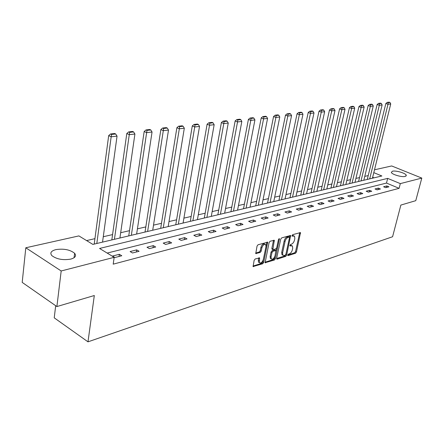 <?xml version="1.0" encoding="UTF-8"?>
<svg xmlns="http://www.w3.org/2000/svg" width="444" height="444" viewBox="0 0 444 444"><rect width="100%" height="100%" fill="white"/><g stroke="black" fill="none" stroke-linecap="round" stroke-linejoin="round"><path stroke-width="0.67" d="M287.734 255.067L288.073 255.633L295.543 253.241L296.464 251.992L300.505 232.578L292.646 234.671L292.052 236.08L294.539 236.164L294.827 238.556L294.483 240.132C293.906 242.202 292.907 243.545 291.486 244.167L290.509 244.466L289.91 245.865L292.43 245.937L292.696 248.274L292.357 249.828C291.78 251.887 290.781 253.23 289.366 253.868L288.389 254.179L287.734 255.067M55.833 249.628C63.781 248.446 70.047 249.667 74.631 253.302C76.59 255.844 75.291 257.781 70.746 259.118C62.859 260.384 56.549 259.202 51.815 255.583C49.739 252.925 51.082 250.938 55.833 249.628M392.441 171.223C395.804 170.268 405.833 173.204 406.288 175.297L405.233 176.423C401.937 177.428 391.78 174.464 391.336 172.383L392.441 171.223M255.156 258.996L254.146 260.334L253.102 266.539L262.715 263.753L263.703 262.437L267.665 242.208L258.064 244.755L257.048 246.093L255.761 253.552L260.178 252.486L261.183 251.16L261.866 247.852C262.931 244.916 264.23 243.85 265.745 244.638L265.989 246.625L263.32 259.468C262.232 262.415 260.928 263.475 259.418 262.659L259.562 257.903L255.156 258.996M374.497 169.797L391.686 165.956L421.8 178.083L415.767 200.677L400.86 205.073L392.585 236.741L87.99 341.836L94.311 295.521L56.893 306.56L61.183 270.973L25.802 247.774L78.888 235.908L92.885 244.405L381.868 175.979L373.798 172.644M421.8 178.083L400.322 183.616L387.679 178.388L99.561 248.457L114.175 257.326L61.183 270.973M114.175 257.326L113.198 264.158L399.101 188.334L400.322 183.616M276.645 258.308L276.729 259.019L277.156 259.13L285.703 256.393L286.646 255.122L290.665 235.459L281.701 237.862L280.736 239.15L276.645 258.308M274.398 260.012L265.112 262.72L269.092 242.563L270.08 241.253L274.325 240.254L272.844 249.606L275.774 248.956L276.745 247.663L278.477 239.51L279.448 238.678L275.358 258.719L274.398 260.012L273.493 259.54L265.001 262.249M55.683 305.716L54.229 317.843L87.99 341.836M399.101 188.334L386.496 183.067L107.171 253.074M386.829 185.936L383.594 186.763L385.708 187.651L388.938 186.819L386.829 185.936L386.441 187.462M378.344 188.106L375.014 188.955L377.139 189.86L380.464 189.005L378.344 188.106L377.955 189.655M369.608 190.337L366.178 191.214L368.326 192.135L371.745 191.253L369.608 190.337L369.219 191.908M360.617 192.635L357.081 193.54L359.246 194.483L362.77 193.573L360.617 192.635L360.228 194.228M351.348 195.005L347.713 195.932L349.889 196.897L353.518 195.959L351.348 195.005L350.965 196.62M341.802 197.447L338.056 198.401L340.248 199.384L343.989 198.418L341.802 197.447L341.419 199.079M331.962 199.961L328.094 200.949L330.303 201.948L334.166 200.954L331.962 199.961L331.579 201.62M321.811 202.553L317.821 203.574L320.046 204.595L324.026 203.568L321.811 202.553L321.428 204.24M311.333 205.233L307.215 206.288L309.457 207.326L313.569 206.266L311.333 205.233L310.95 206.943M300.516 207.997L296.265 209.085L298.518 210.151L302.769 209.052L300.516 207.997L300.138 209.734M289.344 210.856L284.948 211.977L287.218 213.065L291.608 211.932L289.344 210.856L288.966 212.615M277.794 213.808L273.249 214.968L275.535 216.084L280.075 214.907L277.794 213.808L277.417 215.595M265.851 216.861L261.15 218.06L263.447 219.197L268.148 217.987L265.851 216.861L265.479 218.676M253.491 220.019L248.623 221.262L250.938 222.427L255.805 221.173L253.491 220.019L253.124 221.867M240.698 223.288L235.653 224.581L237.984 225.768L243.023 224.47L240.698 223.288L240.332 225.164M227.439 226.679L222.216 228.016L224.559 229.237L229.781 227.889L227.439 226.679L227.078 228.582M213.703 230.192L208.28 231.574L210.639 232.828L216.05 231.429L213.703 230.192L213.342 232.129M199.445 233.833L193.823 235.27L196.193 236.558L201.809 235.104L199.445 233.833L199.095 235.808M184.649 237.618L178.804 239.111L181.191 240.426L187.024 238.922L184.649 237.618L184.304 239.621M169.281 241.547L163.209 243.096L165.601 244.45L171.667 242.885L169.281 241.547L168.942 243.59M153.297 245.632L146.986 247.247L149.384 248.634L155.7 247.003L153.297 245.632L152.969 247.708M136.674 249.878L130.103 251.559L132.512 252.986L139.083 251.293L136.674 249.878L136.352 251.998M119.369 254.307L112.521 256.055L114.941 257.52L121.784 255.755L119.369 254.307L119.053 256.46M368.226 175.58L364.763 176.379M359.529 177.589L355.91 178.421M350.577 179.654L346.797 180.525M341.369 181.779L337.412 182.689M331.879 183.971L327.744 184.92M322.105 186.225L317.782 187.224M312.032 188.55L307.509 189.594M301.643 190.948L296.908 192.041M290.92 193.423L285.969 194.566M279.853 195.976L274.67 197.175M268.426 198.612L262.998 199.867M256.621 201.337L250.932 202.653M244.411 204.157L238.45 205.533M231.779 207.071L225.53 208.514M218.709 210.09L212.149 211.605M205.172 213.214L198.29 214.802M191.142 216.456L183.91 218.121M176.59 219.813L168.998 221.562M161.488 223.299L153.507 225.141M145.81 226.917L137.418 228.854M129.515 230.675L120.685 232.717M112.571 234.587L103.269 236.735M94.933 238.661L86.591 240.581M373.992 177.844L372.655 177.284M56.893 306.56L22.2 282.395L25.802 247.774M386.496 183.067L387.679 178.388M291.686 245.565L290.265 245.177L291.17 245.632M289.865 245.299L290.265 245.177M293.8 235.797L292.396 235.414L293.301 235.864M291.991 235.531L292.396 235.414M287.756 254.989L294.649 252.786L295.571 251.537L299.733 232.601M289.51 237.312L289.888 235.475M276.618 258.541L284.804 255.927L285.742 254.69M285.231 255.183L285.892 254.295L289.499 237.673L289.161 237.079L288.117 237.385C286.669 238.001 285.653 239.366 285.065 241.469L282.606 252.886L282.867 255.189L284.193 255.516L285.231 255.183M289.272 237.063L288.25 236.624L289.161 237.079M282.822 255.128L281.968 254.723L281.701 252.425L284.16 241.014C284.743 238.905 285.758 237.546 287.207 236.93L288.25 236.624M272.2 249.273L271.845 248.401L273.537 240.243M276.629 248.035L276.007 250.949M274.864 256.332L274.459 258.247L275.358 258.719M271.045 256.987L271.262 258.896C272.727 259.651 273.981 258.597 275.03 255.733L275.891 250.566L272.966 251.221L271.989 252.525L271.045 256.987L270.141 256.51L270.357 258.425L271.068 258.797M275.63 250.433L274.547 249.983L275.458 250.455M270.141 256.51L271.079 252.048L272.055 250.749L274.547 249.983M273.493 259.54L274.459 258.247M259.279 262.587L258.502 262.171L258.291 260.273L258.763 257.875M264.985 244.25L264.829 244.167C263.309 243.373 262.01 244.444 260.944 247.375L261.866 247.852M255.644 253.097L259.263 252.003L260.262 250.677L260.944 247.375M266.039 246.309L266.872 242.185M252.991 266.078L261.805 263.27L262.793 261.949L263.242 259.784M369.691 178.86L388.001 104.268L390.731 103.946L372.422 178.216M388.084 102.686L389.993 102.47L389.133 102.164L387.218 102.381L388.084 102.686L388.001 104.268L385.842 103.502L367.282 179.432M390.731 103.946L389.993 102.47M387.218 102.381L385.842 103.502M361.011 180.919L379.309 105.289L382.123 104.956L363.819 180.253M379.398 103.685L381.368 103.458L380.502 103.152L378.532 103.374L379.398 103.685L379.309 105.289L377.139 104.507L358.586 181.491M382.123 104.956L381.368 103.458M378.532 103.374L377.139 104.507M352.075 183.033L370.363 106.338L373.26 105.999L354.967 182.351M370.463 104.712L372.488 104.479L371.617 104.162L369.586 104.396L370.463 104.712L370.363 106.338L368.176 105.544L349.639 183.611M373.26 105.999L372.488 104.479M369.586 104.396L368.176 105.544M342.879 185.209L361.144 107.42L364.13 107.071L345.859 184.504M361.25 105.772L363.342 105.528L362.459 105.211L360.367 105.45L361.25 105.772L361.144 107.42L358.941 106.616L340.431 185.792M364.13 107.071L363.342 105.528M360.367 105.45L358.941 106.616M333.411 187.451L351.637 108.541L354.717 108.175L336.474 186.73M351.753 106.86L353.907 106.616L353.024 106.288L350.865 106.532L351.753 106.86L351.637 108.541L349.417 107.72L330.947 188.04M354.717 108.175L353.907 106.616M350.865 106.532L349.417 107.72M323.654 189.766L341.836 109.69L345.01 109.318L326.812 189.016M341.958 107.986L344.183 107.731L343.29 107.398L341.064 107.653L341.958 107.986L341.836 109.69L339.599 108.858L321.173 190.348M345.01 109.318L344.183 107.731M341.064 107.653L339.599 108.858M313.592 192.147L331.724 110.878L334.998 110.495L316.85 191.375M331.857 109.146L334.149 108.885L333.25 108.547L330.952 108.808L331.857 109.146L331.724 110.878L329.47 110.029L311.1 192.735M334.998 110.495L334.149 108.885M330.952 108.808L329.47 110.029M303.219 194.6L321.284 112.11L324.664 111.71L306.582 193.806M321.423 110.345L323.793 110.073L322.888 109.729L320.518 110.001L321.423 110.345L321.284 112.11L319.008 111.239L300.716 195.194M324.664 111.71L323.793 110.073M320.518 110.001L319.008 111.239M292.518 197.136L310.5 113.375L313.991 112.965L295.987 196.315M310.65 111.583L313.098 111.3L312.188 110.95L309.734 111.233L310.65 111.583L310.5 113.375L308.208 112.493L289.999 197.73M313.991 112.965L313.098 111.3M309.734 111.233L308.208 112.493M281.474 199.75L299.35 114.685L302.963 114.258L285.054 198.901M299.517 112.865L302.048 112.571L301.126 112.215L298.596 112.504L299.517 112.865L299.35 114.685L297.047 113.786L278.943 200.349M302.963 114.258L302.048 112.571M298.596 112.504L297.047 113.786M270.063 202.453L287.829 116.039L291.564 115.601L273.759 201.576M288.006 114.186L290.62 113.886L289.693 113.52L287.079 113.819L288.006 114.186L287.829 116.039L285.509 115.124L267.521 203.052M291.564 115.601L290.62 113.886M287.079 113.819L285.509 115.124M258.269 205.245L275.907 117.438L279.776 116.988L262.093 204.34M276.096 115.551L278.804 115.24L277.872 114.868L275.163 115.179L276.096 115.551L275.907 117.438L273.571 116.506L255.716 205.85M279.776 116.988L278.804 115.24M275.163 115.179L273.571 116.506M246.081 208.131L263.564 118.892L267.566 118.42L250.033 207.193M263.769 116.972L266.572 116.65L265.634 116.267L262.826 116.589L263.769 116.972L263.564 118.892L261.216 117.938L243.517 208.736M267.566 118.42L266.572 116.65M262.826 116.589L261.216 117.938M233.472 211.116L250.782 120.396L254.928 119.908L237.562 210.151M250.999 118.437L253.901 118.104L252.958 117.716L250.05 118.049L250.999 118.437L250.782 120.396L248.412 119.419L230.897 211.727M254.928 119.908L253.901 118.104M250.05 118.049L248.412 119.419M220.418 214.208L237.529 121.95L241.83 121.445L224.653 213.203M237.762 119.958L240.776 119.614L239.821 119.214L236.813 119.558L237.762 119.958L237.529 121.95L235.148 120.951L217.838 214.818M241.83 121.445L240.776 119.614M236.813 119.558L235.148 120.951M206.898 217.41L223.787 123.565L228.249 123.044L211.283 216.372M224.037 121.534L227.162 121.173L226.207 120.768L223.077 121.129L224.037 121.534L223.787 123.565L221.395 122.55L204.312 218.021M228.249 123.044L227.162 121.173M223.077 121.129L221.395 122.55M192.89 220.724L209.529 125.241L214.158 124.697L197.436 219.647M209.796 123.171L213.037 122.799L212.071 122.383L208.83 122.755L209.796 123.171L209.529 125.241L207.115 124.203L190.293 221.34M214.158 124.697L213.037 122.799M208.83 122.755L207.115 124.203M178.36 224.165L194.716 126.984L199.523 126.418L183.072 223.049M194.999 124.869L198.368 124.481L197.397 124.059L194.028 124.448L194.999 124.869L194.716 126.984L192.291 125.918L175.757 224.781M199.523 126.418L198.368 124.481M194.028 124.448L192.291 125.918M163.281 227.733L179.315 128.793L184.316 128.205L168.176 226.579M179.62 126.634L183.122 126.235L182.151 125.802L178.649 126.201L179.62 126.634L179.315 128.793L176.884 127.7L160.678 228.355M184.316 128.205L183.122 126.235M178.649 126.201L176.884 127.7M147.619 231.446L163.303 130.675L168.504 130.064L152.708 230.242M163.631 128.471L167.271 128.055L166.295 127.611L162.648 128.027L163.631 128.471L163.303 130.675L160.856 129.559L145.016 232.062M168.504 130.064L167.271 128.055M162.648 128.027L160.856 129.559M131.346 235.298L146.637 132.634L152.053 132.001L136.635 234.044M146.981 130.386L150.777 129.948L149.794 129.498L145.998 129.931L146.981 130.386L146.637 132.634L144.178 131.491L128.743 235.914M152.053 132.001L150.777 129.948M145.998 129.931L144.178 131.491M114.424 239.305L129.265 134.676L134.915 134.016L119.924 238.001M129.642 132.379L133.594 131.924L132.606 131.457L128.655 131.912L129.642 132.379L129.265 134.676L126.801 133.505L111.821 239.921M134.915 134.016L133.594 131.924M128.655 131.912L126.801 133.505M96.809 243.473L111.161 136.808L117.05 136.114L102.536 242.119M111.561 134.454L115.684 133.983L114.691 133.505L110.567 133.977L111.561 134.454L111.161 136.808L108.686 135.603L94.211 244.089M117.05 136.114L115.684 133.983M110.567 133.977L108.686 135.603M287.734 255.461L288.073 255.633M291.997 235.986L292.324 236.147M289.854 245.765L290.193 245.932M299.694 232.884L300.599 233.328M295.571 251.537L296.464 251.992M294.649 252.786L295.543 253.241M289.849 235.764L290.759 236.214M285.753 254.662L286.646 255.122M284.804 255.927L285.703 256.393M276.651 258.863L277.156 259.13M287.207 236.93L288.117 237.385M284.16 241.014L285.065 241.469M281.701 252.425L282.606 252.886M265.035 262.554L265.567 262.837M273.504 240.537L274.42 241.003M271.845 248.401L272.76 248.873M278.81 238.85L279.515 239.205M272.055 250.749L272.966 251.221M271.079 252.048L271.989 252.525M258.73 258.136L259.646 258.619M258.291 260.273L259.202 260.761M260.262 250.677L261.183 251.16M259.263 252.003L260.178 252.486M255.683 253.391L256.238 253.685M266.838 242.48L267.754 242.957M262.793 261.949L263.703 262.437M261.805 263.27L262.715 263.753M253.025 266.372L253.585 266.672M74.631 253.302L74.07 257.731M406.288 175.297L406.094 176.029M281.968 254.723L282.867 255.189M271.933 249.134L272.844 249.606M270.357 258.425L271.262 258.896M259.274 257.748L259.562 257.903M258.502 262.171L259.418 262.659M267.382 242.063L267.665 242.208"/></g></svg>
